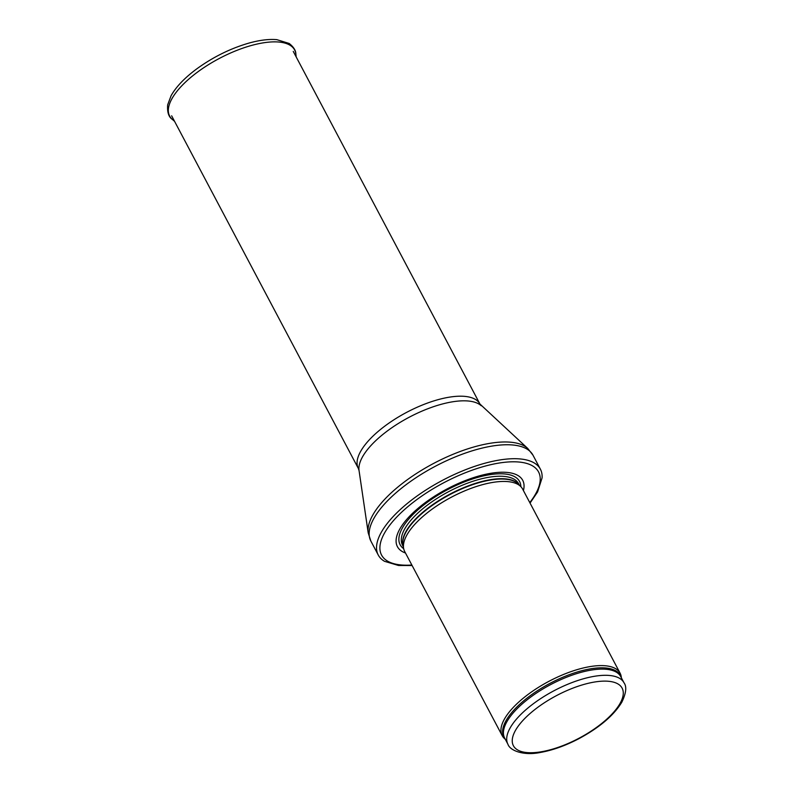 <?xml version="1.0" encoding="UTF-8"?>
<svg xmlns="http://www.w3.org/2000/svg" width="793" height="793" viewBox="0 0 793 793"><rect width="100%" height="100%" fill="white"/><g stroke="black" fill="none" stroke-linecap="round" stroke-linejoin="round"><path stroke-width="1.19" d="M621.365 677.797L621.296 677.163A66.721 26.139 152.1 0 0 620.106 673.198A66.721 26.139 152.1 0 0 523.757 697.79A66.721 26.139 152.1 0 0 502.187 735.636A66.721 26.139 152.1 0 0 504.794 738.848L505.28 739.254M620.106 673.198L522.617 489.063A66.721 26.139 152.1 0 0 520.832 486.624A66.721 26.139 152.1 0 0 426.257 513.646A66.721 26.139 152.1 0 0 403.677 548.657A66.721 26.139 152.1 0 0 404.688 551.502L502.187 735.636M523.42 490.58A70.884 27.775 152.1 0 0 491.878 473.124A70.884 27.775 152.1 0 0 420.33 506.449A70.884 27.775 152.1 0 0 405.491 553.008M530.041 503.089L537.585 491.938L542.075 477.872A91.73 35.953 152.1 0 0 540.39 469.178A91.73 35.953 152.1 0 0 407.899 502.98A91.73 35.953 152.1 0 0 378.251 555.021A91.73 35.953 152.1 0 0 384.496 561.305L398.532 565.488L412.122 565.528M529.159 706.999A65.67 25.733 152.1 0 0 507.936 744.26C509.859 750.565 523.687 756.007 540.499 752.438C552.731 750.247 565.538 745.658 578.9 738.67C599.389 727.637 613.703 715.484 621.811 702.221C626.163 693.161 626.896 686.688 624.012 682.803A65.67 25.733 152.1 0 0 529.159 706.999M533.293 710.806A61.507 24.097 -27.9 0 1 622.683 689.424A61.507 24.097 -27.9 0 1 547.329 750.535A61.507 24.097 -27.9 0 1 533.293 710.806M624.012 682.803L620.741 676.617A65.67 25.733 152.1 0 0 525.888 700.814A65.67 25.733 152.1 0 0 504.655 738.075L507.936 744.26M621.177 677.45A65.928 25.832 152.1 0 0 584.808 669.976A65.928 25.832 152.1 0 0 525.135 699.634A65.928 25.832 152.1 0 0 505.101 738.907M520.832 486.624L518.404 484.136A65.73 25.753 152.1 0 0 425.226 510.751A65.73 25.753 152.1 0 0 402.983 545.247L403.677 548.657M518.909 484.652A65.67 25.733 152.1 0 0 425.068 510.405A65.67 25.733 152.1 0 0 403.122 545.951M519.326 485.088L518.612 483.73A65.67 25.733 152.1 0 0 423.759 507.936A65.67 25.733 152.1 0 0 402.537 545.197L403.25 546.546M520.852 486.644A67.574 26.476 152.1 0 0 486.159 475.354A67.574 26.476 152.1 0 0 421.985 506.4A67.574 26.476 152.1 0 0 403.687 548.687M529.774 502.584A88.816 34.803 152.1 0 0 512.228 461.804A88.816 34.803 152.1 0 0 410.278 504.665A88.816 34.803 152.1 0 0 411.854 565.022M540.39 469.178L533.005 455.222A91.73 35.953 152.1 0 0 400.515 489.033A91.73 35.953 152.1 0 0 370.866 541.074L378.251 555.021M481.262 405.768A69.814 27.358 152.1 0 0 382.781 434.514A69.814 27.358 152.1 0 0 359.041 470.477L358.347 468.435A68.803 26.962 152.1 0 1 380.59 429.4A68.803 26.962 152.1 0 1 479.953 404.043L527.741 448.441A91.126 35.705 152.1 0 0 399.196 485.96A91.126 35.705 152.1 0 0 368.21 532.906L370.866 541.074M172.329 119.406C168.651 116.977 167.105 112.12 167.67 104.825L171.1 95.685C176.145 86.744 184.719 77.793 196.813 68.832C213.208 56.957 230.644 48.363 249.121 43.04C259.717 40.096 268.956 38.976 276.816 39.65L289.197 43.476C293.628 46.975 295.848 50.484 295.848 54.003A70.696 27.705 152.1 0 0 219.165 58.533A70.696 27.705 152.1 0 0 172.329 119.406L174.589 121.359M527.741 448.441L533.005 455.222M359.041 470.477L368.21 532.906M479.953 404.043L293.251 51.406M358.347 468.435L171.635 115.798M295.848 54.003L296.195 56.977"/></g></svg>
